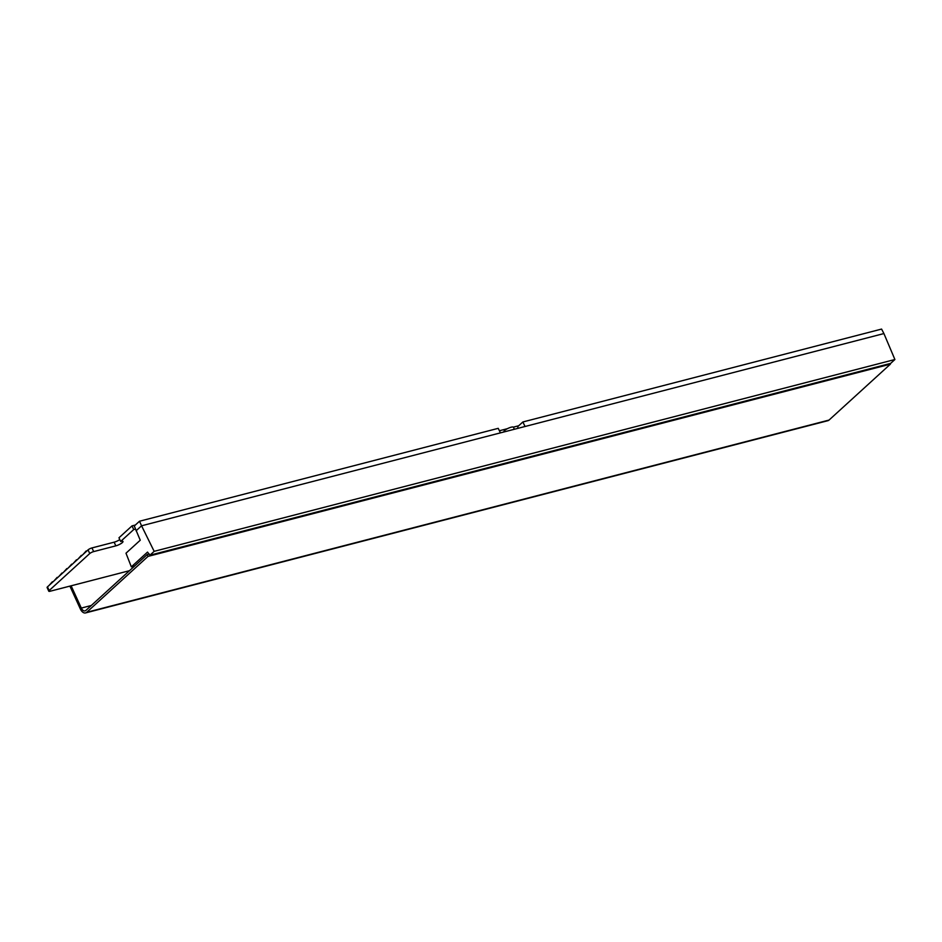 <?xml version="1.0" encoding="UTF-8"?>
<svg xmlns="http://www.w3.org/2000/svg" width="942" height="942" viewBox="0 0 942 942"><rect width="100%" height="100%" fill="white"/><g stroke="black" fill="none" stroke-linecap="round" stroke-linejoin="round"><path stroke-width="1.41" d="M135.354 525.024L132.021 525.883L118.975 537.776L120.658 541.45A5.205 1.248 -24.6 0 1 122.978 541.485A5.205 1.248 -24.6 0 1 122.342 542.592A5.205 1.248 -24.6 0 1 115.831 545.854L93.658 551.6A3.12 0.742 155.4 0 0 89.737 553.555L49.161 590.54A3.12 0.742 155.4 0 0 48.784 591.211A3.12 0.742 155.4 0 0 50.173 591.223L129.49 570.687M135.448 529.11L133.705 529.569L120.658 541.45M518.712 425.749L513.378 427.138M507.397 428.681L499.39 430.753M132.021 525.883L133.705 529.569M119.799 539.589A5.205 1.248 -24.6 0 1 114.147 542.18L91.975 547.926A3.12 0.742 155.4 0 0 88.053 549.881L47.477 586.866A3.12 0.742 155.4 0 0 47.1 587.525L48.784 591.211M149.272 554.014L147.199 554.555L85.84 610.463A5.205 3.026 -104.5 0 1 85.039 610.911A5.205 3.026 -104.5 0 1 81.318 608.073L71.121 585.806M148.035 556.392L86.688 612.312L829.042 420.073L890.39 364.154L148.035 556.392L147.199 554.555M890.108 363.53L890.39 364.154M829.042 420.073A7.289 4.227 75.5 0 1 827.912 420.685L85.569 612.924A7.289 4.227 -104.5 0 0 86.688 612.312M69.896 586.112L80.353 608.956A7.289 4.227 -104.5 0 0 85.569 612.924M504.147 431.907L503.994 431.589A5.205 1.248 -24.6 0 1 506.148 429.375A5.205 1.248 -24.6 0 1 511.141 427.209A5.205 1.248 -24.6 0 1 513.461 427.244L514.379 429.246M525.059 426.49L522.869 421.969L881.582 329.076L883.914 333.562L141.559 525.801L154.158 551.341L894.9 359.514L890.649 363.388L149.908 555.215L147.517 552.094L131.338 566.848L125.992 553.201L140.24 540.225L134.282 526.001L139.51 521.232L498.224 428.339L500.414 432.861M522.869 421.969L517.629 426.726L518.253 428.245M883.914 333.562L894.9 359.514M139.51 521.232L141.559 525.801L136.072 530.793M154.158 551.341L149.908 555.215M131.338 566.848L134.647 565.989M71.663 564.164L68.495 567.708L72.664 563.905M76.49 559.772L73.323 563.304L77.491 559.513M81.33 555.368L78.151 558.9L82.319 555.109M66.835 568.568L63.656 572.112L67.836 568.309M62.007 572.971L58.828 576.516L62.996 572.712M57.168 577.375L54 580.92L58.168 577.116M86.158 550.964L82.99 554.508L87.159 550.705M52.34 581.779L49.172 585.323L53.341 581.52M47.477 586.866L49.161 590.54M88.053 549.881L89.737 553.555M91.975 547.926L93.658 551.6M114.147 542.18L115.831 545.854M91.315 605.482L81.318 608.073"/></g></svg>
